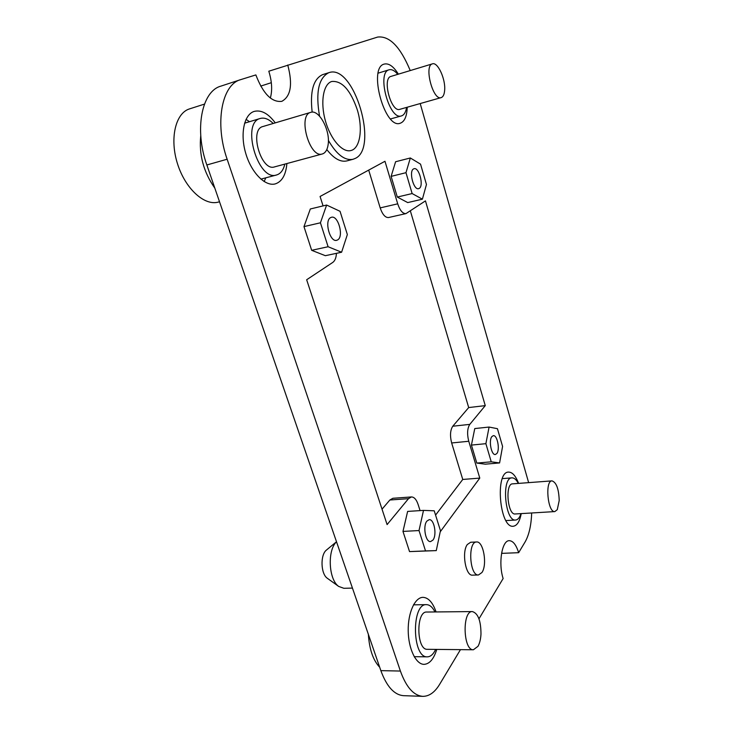 <?xml version="1.0" encoding="UTF-8"?>
<svg xmlns="http://www.w3.org/2000/svg" width="733" height="733" viewBox="0 0 733 733"><rect width="100%" height="100%" fill="white"/><g stroke="black" fill="none" stroke-linecap="round" stroke-linejoin="round"><path stroke-width="1.1" d="M434.22 510.8L440.46 530.674L436.272 550.611L425.534 550.914L419.01 530.555L423.509 510.388L434.22 510.8M423.509 510.388L407.63 511.414L402.976 531.416L409.536 551.601L436.272 550.611M409.536 551.601L425.534 550.914M402.976 531.416L419.01 530.555M497.432 428.695L502.581 446.434L499.594 462.935L491.238 461.817L485.887 443.676L489.085 427.055L497.432 428.695M489.085 427.055L474.764 428.567L471.429 445.087L476.807 463.082L485.319 464.172L499.594 462.935M476.807 463.082L491.238 461.817M471.429 445.087L485.887 443.676M420.55 164.155L426.459 184.496L422.391 199.184L412.138 193.558L405.981 172.686L410.333 157.98L420.55 164.155M410.333 157.98L395.6 161.746L391.12 176.378L397.304 197.058L407.722 202.583L422.391 199.184M397.304 197.058L412.138 193.558M391.12 176.378L405.981 172.686M340.048 211.306L347.35 234.551L341.596 252.234L328.1 246.737L320.431 222.795L326.625 205.048L340.048 211.306M326.625 205.048L310.325 208.978L303.975 226.607L311.672 250.31L325.351 255.689L341.596 252.234M311.672 250.31L328.1 246.737M303.975 226.607L320.431 222.795M357.218 109.593C350.429 89.985 341.963 80.612 331.802 81.473C323.271 83.892 320.129 102.308 325.415 120.872C330.583 139.462 342.586 152.986 350.96 150.522C360.242 148.405 363.119 128.385 357.218 109.593M328.366 140.36C336.612 154.553 344.831 160.857 353.031 159.281L355.038 158.511C379.098 148.561 354.03 63.524 328.989 72.631L328.741 72.714C318.562 78.01 315.502 92.495 319.551 116.153M249.458 121.715L246.05 119.323M264.164 181.582L265.767 177.844M323.079 205.909L320.074 196.471L384.972 161.278L397.707 203.829C399.98 210.536 402.738 213.798 405.972 213.596L425.461 200.879L485.264 405.624L469.789 424.38C467.306 428.338 466.958 433.963 468.763 441.266L451.656 442.97L462.752 479.455L435.567 515.097M451.656 442.97C449.851 435.732 450.218 430.152 452.783 426.221L469.789 424.38M410.352 210.902L468.689 407.566L452.783 426.221M405.972 213.596L388.591 217.527C385.283 217.747 382.479 214.54 380.189 207.897L397.707 203.829M368.699 170.102L380.189 207.897M420.064 510.608L418.085 504.396C416.399 499.475 414.172 496.983 411.415 496.947L408.492 498.669L389.864 499.998L382.04 509.178M389.864 499.998L392.861 498.284L411.415 496.947M414.172 604.826L413.833 604.276M414.539 657.244L414.878 656.676M270.34 98.048C272.474 90.416 271.97 81.473 268.809 71.211L377.623 37.071C389.48 35.642 400.346 46.802 410.233 70.57M501.766 552.187L502.132 553.351L518.643 552.691C516.197 544.866 513.091 540.862 509.316 540.679C502.041 540.166 498.119 562.999 503.131 578.539L478.97 618.808M380.848 670.631L400.401 671.052C406.229 687.197 413.696 695.626 422.794 696.35L403.553 695.672C394.281 694.948 386.712 686.601 380.848 670.631L206.853 164.971C194.163 129.649 201.657 91.24 220.844 86.146L221.137 86.054M204.443 104.113L189.462 108.915C175.425 113.194 169.497 138.739 177.487 163.725C185.293 188.757 204.425 206.01 218.242 202.116L219.524 201.786M327.697 578.539L327.294 578.255C320.724 573.829 320.156 554.927 326.396 550.098L326.771 549.777M336.52 541.806C327.202 550.208 328.567 579.601 338.692 586.427L343.869 588.297L352.445 588.095M481.947 572.51C487.546 564.621 483.386 540.945 476.578 541.98C467.617 541.449 469.541 576.083 478.466 574.974L481.947 572.51M312.166 112.131C309.867 91.524 313.321 79.045 322.529 74.674L328.989 72.631M353.031 159.281L346.846 160.912C340.506 162.35 333.827 158.566 326.808 149.55M478.466 574.974L472.51 575.148C465.62 576.211 461.515 551.976 467.333 544.509L470.659 542.255L476.578 541.98M496.837 453.535C500.181 449.586 497.276 434.816 493.318 435.668L491.88 436.584C488.48 440.396 491.376 455.385 495.343 454.515L496.837 453.535M419.23 188.399C424.059 185.925 419.102 166.968 414.063 168.718L413.54 168.929C408.611 171.21 413.604 190.443 418.625 188.656L419.23 188.399M432.937 540.093C437.143 535.017 434.174 518.882 429.181 519.679L426.908 521.09C422.62 525.973 425.561 542.393 430.573 541.586L432.937 540.093M337.675 239.902C344.052 236.548 338.215 215.117 331.472 217.261L330.601 217.609C324.096 220.715 329.951 242.486 336.676 240.314L337.675 239.902M436.08 611.945C432.8 602.508 428.429 597.633 422.987 597.349C414.988 597.303 407.942 612.568 408.208 630.609C408.354 648.65 415.886 664.4 424.022 664.355C429.547 664.025 433.799 659.049 436.767 649.411M518.588 483.395C515.739 475.873 512.404 472.107 508.574 472.107C494.766 471.548 499.549 528.456 513.247 526.248C517.058 525.717 519.715 521.502 521.227 513.604M468.763 441.266L479.785 478.099L440.221 531.81M408.492 498.669L387.097 524.59L306.66 279.759L332.791 262.405C334.972 260.82 336.181 257.796 336.438 253.334M398.386 74.161C393.557 66.41 388.847 63.047 384.266 64.073C367.755 67.518 384.743 129.585 400.2 123.245C404.57 121.678 406.907 116.336 407.218 107.238M275.269 122.869C268.333 113.551 261.351 109.721 254.296 111.379C244.135 114.247 239.929 133.837 245.72 153.316C251.382 172.832 265.264 186.732 275.26 183.901C282.022 181.674 285.897 174.894 286.887 163.551M400.401 671.052L227.138 159.226C214.485 123.419 221.714 84.634 240.598 79.668L255.854 74.922C263.11 93.769 271.769 102.565 281.82 101.337C290.873 96.38 292.852 84.268 287.748 65.008M422.794 696.35C429.144 696.368 434.751 692.383 439.608 684.384L460.461 649.64M531.672 512.981C531.223 525.396 529.024 535.063 525.085 541.971L518.643 552.691M528.64 482.644L420.201 103.555M479.785 478.099L462.752 479.455M485.264 405.624L468.689 407.566M557.282 509.673L559.206 500.557C558.821 488.966 556.42 482.406 552.013 480.875C544.775 480.555 547.698 512.816 554.826 511.588L557.282 509.673M552.013 480.875L512.559 483.853C504.881 483.588 507.584 515.207 515.171 513.97L554.826 511.588M518.323 483.413C516.353 479.639 514.227 477.788 511.955 477.861C501.235 477.458 505 521.749 515.611 520.027C517.883 519.789 519.67 517.654 520.961 513.622M477.98 646.323C479.694 643.262 480.692 639.203 480.985 634.137C480.94 620.824 478.081 613.301 472.391 611.579C462.074 610.543 463.018 650.629 473.399 649.768L477.98 646.323M368.36 634.338C369.359 649.356 373.134 660.323 379.676 667.222M472.391 611.579L426.743 612.037C415.886 611.047 416.399 650.153 427.348 649.319L473.399 649.768M434.962 611.954C432.552 607.171 429.721 604.734 426.478 604.652C411.332 603.213 411.992 657.977 427.321 656.85C430.601 656.759 433.377 654.276 435.64 649.401M441.587 97.452C443.282 96.554 444.29 94.245 444.629 90.535C445.847 79.476 437.784 61.645 432.397 63.863C423.738 65.558 433.011 100.971 441.156 97.608L441.587 97.452M432.397 63.863L390.991 76.397C381.838 78.266 391.202 112.8 399.833 109.327L441.156 97.608M397.744 74.354C394.675 70.615 391.788 69.094 389.095 69.791C376.295 72.43 389.443 120.789 401.473 115.896C404.103 115.044 405.798 112.213 406.568 107.412M323.226 153.628C325.846 152.272 327.477 149.239 328.146 144.511C330.436 130.538 319.112 109.19 310.765 112.351C297.396 115.145 309.665 158.731 322.337 153.957L323.226 153.628M200.75 135.697C198.826 154.544 203.517 172.026 214.824 188.124M310.765 112.351L262.863 126.543C248.89 129.549 261.214 171.806 274.499 166.904L322.337 153.957M273.207 123.474C268.745 119.039 264.439 117.362 260.288 118.453C240.754 122.713 258.089 181.839 276.579 174.967C280.638 173.739 283.387 170.12 284.835 164.11M227.138 159.226L206.853 164.971M271.32 82.692L260.701 86.1M327.294 578.255L338.692 586.427M326.396 550.098L336.493 541.742M240.598 79.668L220.844 86.146M505.944 520.577L515.611 520.027M502.362 478.612L511.955 477.861M414.2 656.667L427.321 656.85M413.513 604.835L426.478 604.652M390.57 118.938L401.473 115.896M378.164 73.144L389.095 69.791M260.884 179.136L276.579 174.967M244.575 123.19L260.288 118.453"/></g></svg>
